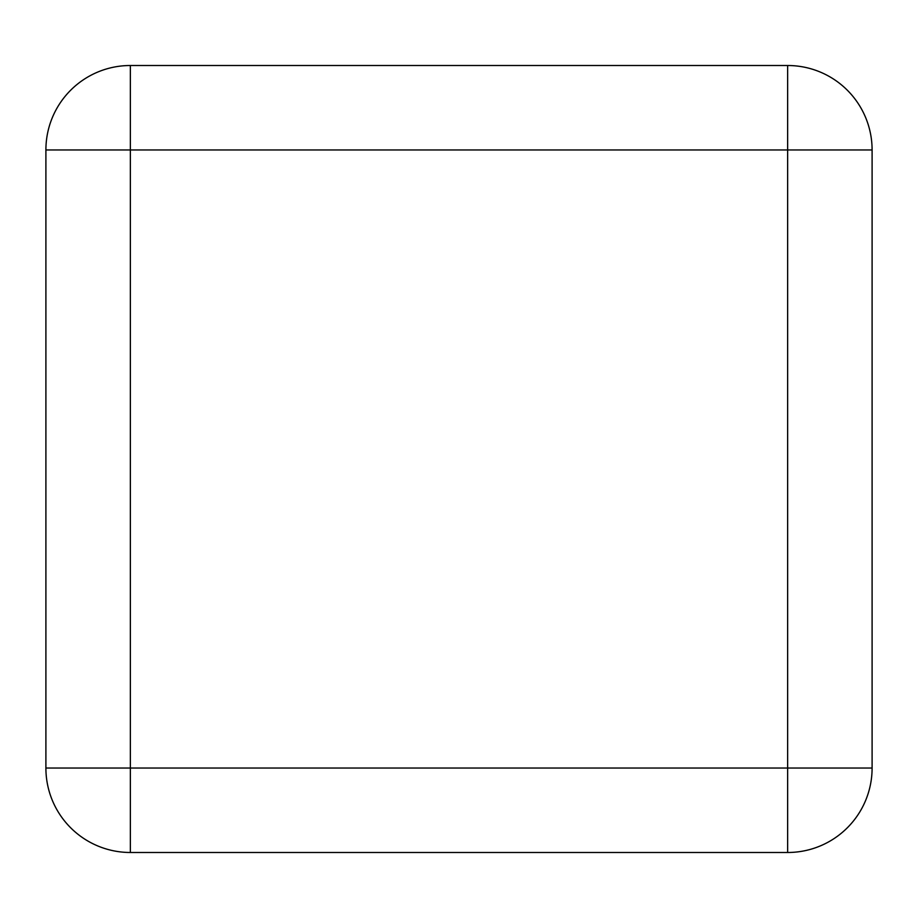 <?xml version="1.0" encoding="UTF-8"?>
<svg xmlns="http://www.w3.org/2000/svg" width="918" height="918" viewBox="0 0 918 918"><rect width="100%" height="100%" fill="white"/><g stroke="black" fill="none" stroke-linecap="round" stroke-linejoin="round"><path stroke-width="1.38" d="M130.356 65.511A84.456 84.456 0 0 0 45.9 149.967L130.356 149.967L130.356 65.511L787.644 65.511L787.644 149.967L130.356 149.967L130.356 768.033L787.644 768.033L787.644 149.967L872.1 149.967A84.456 84.456 0 0 0 787.644 65.511L130.356 65.511A84.456 84.456 0 0 0 45.9 149.967L45.9 768.033A84.456 84.456 0 0 0 130.356 852.489L787.644 852.489A84.456 84.456 0 0 0 872.1 768.033L787.644 768.033L787.644 852.489L130.356 852.489A84.456 84.456 0 0 1 45.9 768.033L130.356 768.033L130.356 852.489M787.644 65.511A84.456 84.456 0 0 1 872.1 149.967L872.1 768.033A84.456 84.456 0 0 1 787.644 852.489"/></g></svg>
